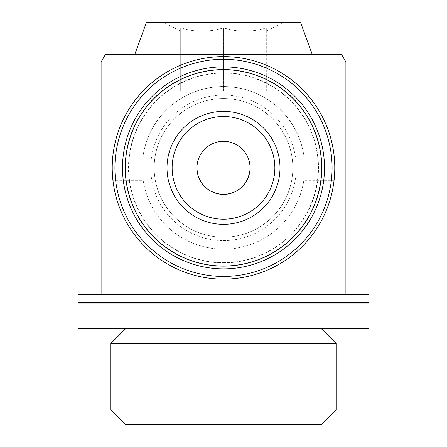 <?xml version="1.0" encoding="UTF-8"?>
<svg xmlns="http://www.w3.org/2000/svg" width="447" height="447" viewBox="0 0 447 447"><rect width="100%" height="100%" fill="white"/><g stroke="black" fill="none" stroke-linecap="round" stroke-linejoin="round"><path stroke-width="0.34" stroke-dasharray="2.23 1.68" d="M223.5 194.395C239.586 192.791 248.431 183.946 250.035 167.865A26.535 26.535 0 0 0 223.5 141.33A26.535 26.535 0 0 0 196.965 167.865C198.569 183.946 207.414 192.791 223.5 194.395M77.985 294.545L369.015 294.545M101.1 61.949L345.9 61.949M257.617 61.949L189.383 61.949M143.202 155.025L112.968 155.025L112.968 180.7L143.202 180.7C149.427 219.572 182.583 248.929 223.601 249.18C264.473 248.862 297.674 219.421 303.798 180.7L334.032 180.7L334.032 155.025L303.798 155.025C297.579 116.091 264.35 86.852 223.556 86.545C182.706 86.763 149.304 116.242 143.202 155.025A81.315 81.315 0 0 1 303.798 155.025L334.032 155.025A111.275 111.275 0 0 0 112.968 155.025L143.202 155.025M143.202 180.7A81.315 81.315 0 0 0 303.798 180.7L334.032 180.7A111.275 111.275 0 0 1 112.968 180.7L143.202 180.7M146.465 22.35L300.535 22.35M223.5 22.35L283.415 22.35L223.5 22.35M105.38 54.534L341.62 54.534M77.985 302.25L369.015 302.25M223.5 302.25L368.155 302.25L223.5 302.25M77.985 303.105L369.015 303.105M77.985 328.785L369.015 328.785M223.5 328.785L321.466 328.785L223.5 328.785M110.884 343.436L336.116 343.436M110.884 409.994L336.116 409.994M125.534 424.65L321.466 424.65M223.5 424.65L250.035 424.65L223.5 424.65M223.5 266.3A98.435 98.435 0 0 0 308.748 118.645A98.435 98.435 0 0 0 138.252 118.645A98.435 98.435 0 0 0 223.5 266.3A98.435 98.435 0 0 0 308.748 118.645A98.435 98.435 0 0 0 138.252 118.645A98.435 98.435 0 0 0 223.5 266.3A98.435 98.435 0 0 0 308.748 118.645A98.435 98.435 0 0 0 138.252 118.645A98.435 98.435 0 0 0 223.5 266.3A98.435 98.435 0 0 0 308.748 118.645A98.435 98.435 0 0 0 138.252 118.645A98.435 98.435 0 0 0 223.5 266.3M223.5 262.875A95.01 95.01 0 0 0 305.782 120.355A95.01 95.01 0 0 0 141.218 120.355A95.01 95.01 0 0 0 223.5 262.875M223.5 262.668A94.803 94.803 0 0 0 305.603 120.461A94.803 94.803 0 0 0 141.397 120.461A94.803 94.803 0 0 0 223.5 262.668M223.5 237.195A69.335 69.335 0 0 0 283.543 133.195A69.335 69.335 0 0 0 163.457 133.195A69.335 69.335 0 0 0 223.5 237.195A69.335 69.335 0 0 0 283.543 133.195A69.335 69.335 0 0 0 163.457 133.195A69.335 69.335 0 0 0 223.5 237.195A69.335 69.335 0 0 0 283.543 133.195A69.335 69.335 0 0 0 163.457 133.195A69.335 69.335 0 0 0 223.5 237.195M223.5 268.865A101.005 101.005 0 0 0 310.972 117.36A101.005 101.005 0 0 0 136.028 117.36A101.005 101.005 0 0 0 223.5 268.865M180.7 27.803C180.7 32.318 180.7 32.318 180.7 27.803C180.7 32.318 180.7 32.318 180.7 27.803C194.847 32.324 209.112 32.324 223.5 27.803C237.648 32.324 251.912 32.324 266.3 27.803C266.3 32.318 266.3 32.318 266.3 27.803C266.3 32.318 266.3 32.318 266.3 27.803C252.153 32.324 237.888 32.324 223.5 27.803C209.352 32.324 195.088 32.324 180.7 27.803L180.7 90.825L180.7 27.803M223.5 90.825L223.5 27.803L223.5 90.825L266.3 90.825L266.3 27.803L266.3 90.825L223.5 90.825M223.5 219.22A51.355 51.355 0 0 0 267.976 142.185A51.355 51.355 0 0 0 179.023 142.185A51.355 51.355 0 0 0 223.5 219.22M250.035 424.65L250.035 167.865A26.535 26.535 0 0 0 223.5 141.33A26.535 26.535 0 0 0 196.965 167.865L196.965 424.65M223.5 240.62A72.755 72.755 0 0 0 286.51 131.485A72.755 72.755 0 0 0 160.49 131.485A72.755 72.755 0 0 0 223.5 240.62M266.3 31.245L283.415 22.35M180.7 31.245L163.585 22.35"/><path stroke-width="0.67" d="M223.5 194.395A26.535 26.535 0 0 0 246.481 154.595A26.535 26.535 0 0 0 200.519 154.595A26.535 26.535 0 0 0 223.5 194.395M189.383 61.949L101.1 61.949L105.38 54.534L341.62 54.534L345.9 61.949L257.617 61.949M312.252 54.534L300.535 22.35L146.465 22.35L134.748 54.534M369.015 294.545L77.985 294.545L77.985 302.25L369.015 302.25L369.015 294.545M369.015 303.105L77.985 303.105L77.985 328.785L369.015 328.785L369.015 303.105M336.116 343.436L110.884 343.436L110.884 409.994L336.116 409.994L336.116 343.436L321.466 328.785M336.116 409.994L321.466 424.65L125.534 424.65L110.884 409.994M223.5 279.135A111.275 111.275 0 0 0 319.868 112.225A111.275 111.275 0 0 0 127.132 112.225A111.275 111.275 0 0 0 223.5 279.135M223.5 276.447A108.582 108.582 0 0 0 317.538 113.572A108.582 108.582 0 0 0 129.462 113.572A108.582 108.582 0 0 0 223.5 276.447M223.5 268.865A101.005 101.005 0 0 0 310.972 117.36A101.005 101.005 0 0 0 136.028 117.36A101.005 101.005 0 0 0 223.5 268.865A101.005 101.005 0 0 0 310.972 117.36A101.005 101.005 0 0 0 136.028 117.36A101.005 101.005 0 0 0 223.5 268.865M223.5 224.355A56.495 56.495 0 0 0 272.424 139.615A56.495 56.495 0 0 0 174.576 139.615A56.495 56.495 0 0 0 223.5 224.355M223.5 219.22A51.355 51.355 0 0 0 267.976 142.185A51.355 51.355 0 0 0 179.023 142.185A51.355 51.355 0 0 0 223.5 219.22A51.355 51.355 0 0 0 267.976 142.185A51.355 51.355 0 0 0 179.023 142.185A51.355 51.355 0 0 0 223.5 219.22M223.5 266.038A98.172 98.172 0 0 0 308.519 118.773A98.172 98.172 0 0 0 138.481 118.773A98.172 98.172 0 0 0 223.5 266.038M196.965 167.865L250.035 167.865M101.1 61.949L101.1 294.545M345.9 61.949L345.9 294.545M78.845 302.25L78.845 303.105M368.155 302.25L368.155 303.105M125.534 328.785L110.884 343.436"/></g></svg>
